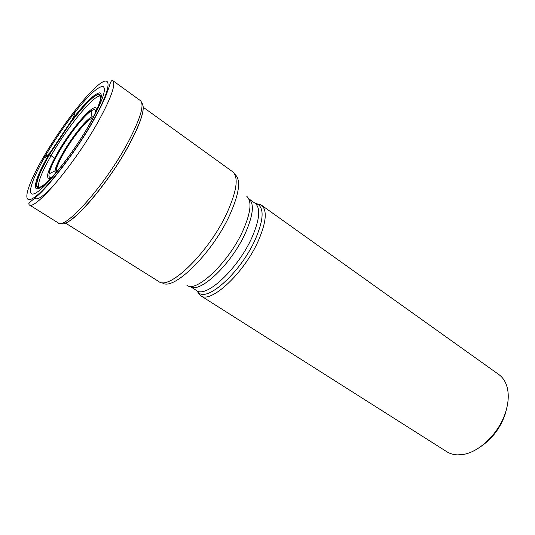 <?xml version="1.0" encoding="UTF-8"?>
<svg xmlns="http://www.w3.org/2000/svg" width="535" height="535" viewBox="0 0 535 535"><rect width="100%" height="100%" fill="white"/><g stroke="black" fill="none" stroke-linecap="round" stroke-linejoin="round"><path stroke-width="0.8" d="M143.253 107.167C143.387 114.289 138.846 126.527 129.637 143.882C111.066 178.931 77.354 219.838 65.283 223.028M100.567 96.26L99.771 94.902L98.012 94.508C103.355 94.153 100.279 104.499 88.797 125.544L84.945 132.132M66.454 159.611C48.712 182.468 38.734 191.229 36.514 185.886C36.213 180.569 40.52 170.123 49.427 154.555L45.468 155.765L43.402 157.257C59.773 128.988 84.202 96.608 98.179 85.152C112.377 73.262 111.641 87.927 93.418 120.168C75.361 152.308 45.829 190.353 33.591 197.876C21.066 205.915 26.897 185.585 43.402 157.257M98.012 94.508C92.421 96.534 83.513 105.569 71.289 121.612L49.427 154.555L55.259 158.641M90.85 122.12C74.786 150.676 48.672 184.522 37.236 192.098C25.566 200.103 29.866 183.057 44.278 157.845L45.468 155.765C54.389 140.484 64.22 125.986 74.953 112.256C88.837 94.869 98.213 86.275 103.074 86.483C106.699 88.783 102.626 100.667 90.85 122.12M255.991 203.828L261.475 205.172C267.353 210.181 266.356 221.951 258.479 240.482C244.415 272.937 210.543 304.268 200.592 295.648L197.281 291.073M200.592 295.648L446.825 451.734C449.895 453.673 453.446 454.717 457.478 454.87L462.354 454.576C479.327 452.57 499.697 432.581 505.869 411.295C508.471 402.574 508.939 394.75 507.28 387.821C505.782 381.93 502.954 377.489 498.801 374.507L261.475 205.172M480.718 446.618C492.494 438.6 500.733 427.532 505.435 413.415L506.819 407.824M38.874 187.624C37.303 183.391 41.409 172.678 51.193 155.484C67.29 127.156 94.294 94.133 100.513 96.032M100.5 95.925L98.206 94.702C90.542 95.718 65.063 127.504 49.608 154.602C40.613 170.337 36.333 180.803 36.768 185.993L38.767 187.658M39.108 187.591L37.544 187.364L36.514 185.886M85.787 130.754L89.205 124.882C100.132 104.927 103.629 94.247 99.711 92.849C94.535 93.578 85.312 102.539 72.031 119.726L48.652 154.796C37.825 173.875 33.672 185.177 36.186 188.715C40.413 189.932 50.183 180.663 65.491 160.908M98.326 121.412C74.907 163.824 34.38 211.586 29.05 204.704L28.843 203.634C29.626 202.19 30.502 201.822 37.383 195.877C49.387 185.719 77.328 149.512 93.779 119.994C98.794 111.046 102.74 103.215 105.616 96.521L109.327 86.402C110.35 82.136 111.454 80.17 112.638 80.504C116.115 83.982 111.347 97.617 98.326 121.412M29.05 204.704L58.134 222.861C64.809 230.498 105.803 184.301 128.126 142.129C140.524 118.442 144.617 104.606 140.404 100.607L112.638 80.504M60.876 223.276C68.085 229.863 107.963 184.742 129.597 143.775C141.548 120.93 145.627 107.334 141.822 102.994M65.37 222.995L158.714 281.49C169.087 290.973 209.172 251.972 227.014 212.89L227.041 212.823C236.925 190.768 238.777 177.058 232.598 171.708L143.253 107.267M235.025 174.477C241.158 179.84 239.372 193.389 229.675 215.123L229.649 215.184C212.141 253.69 172.604 292.036 162.199 282.701M186.942 285.376C196.459 293.006 228.987 262.056 242.97 230.598L242.99 230.545C250.801 212.662 252.079 201.28 246.829 196.392M255.369 203.467L258.111 204.444C264.203 209.051 263.307 220.607 255.422 239.118L255.396 239.178C241.419 271.272 207.908 301.987 198.652 292.799L196.532 290.512C205.948 298.697 238.376 268.476 252.032 237.306L252.059 237.246C259.716 219.41 260.766 208.108 255.195 203.34L248.956 198.906C254.426 203.594 253.276 214.869 245.525 232.738L245.498 232.792C231.682 264.022 199.294 294.484 190.072 286.406L189.805 286.245M200.204 295.38L196.713 290.632M53.727 185.478C42.506 197.355 36.059 201.307 34.394 197.341M96.28 111.019C98.407 97.604 72.185 126.788 57.105 153.672C46.859 172.143 44.88 180.268 51.159 178.061M95.498 112.704C95.805 109.588 94.508 108.899 91.599 110.651C84.41 114.871 68.192 135.709 58.128 153.438L58.081 153.525C52.925 162.58 49.915 169.361 49.059 173.868C48.531 177.219 49.655 178.162 52.43 176.704M55.312 173.487L54.978 170.872C55.653 167.06 58.188 161.289 62.575 153.545L62.608 153.492C71.148 138.398 84.978 120.696 91.057 117.259L93.605 116.59M56.663 171.916C55.707 169.468 58.021 163.262 63.611 153.311L63.638 153.257C73.048 136.539 88.991 117.239 92.662 118.436M71.289 121.612L72.031 119.726C75.589 112.852 75.101 112.965 74.953 112.256M51.561 150.923L47.582 155.13C45.856 157.21 44.759 158.113 44.278 157.845M196.532 290.512L190.072 286.406M261.087 204.912L255.195 203.34M57.426 153.518C67.644 135.629 84.503 113.233 91.599 110.651L91.057 117.259C84.998 122.221 71.683 138.511 63.297 153.465L57.185 165.429L54.978 170.872L49.059 173.868C49.207 169.689 51.995 162.901 57.426 153.518"/></g></svg>
